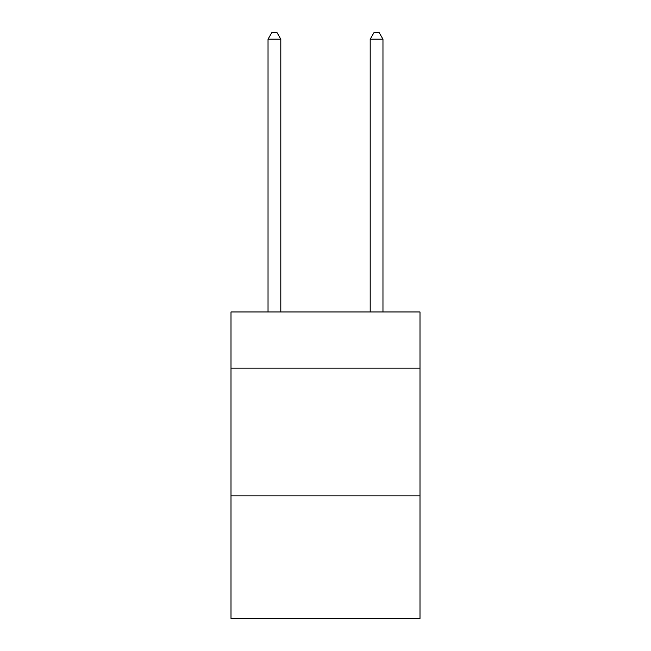 <?xml version="1.0" encoding="UTF-8"?>
<svg xmlns="http://www.w3.org/2000/svg" width="651" height="651" viewBox="0 0 651 651"><rect width="100%" height="100%" fill="white"/><g stroke="black" fill="none" stroke-linecap="round" stroke-linejoin="round"><path stroke-width="0.98" d="M420.001 368.149L420.001 311.967L230.999 311.967L230.999 368.149L420.001 368.149L420.001 618.45L230.999 618.45L230.999 368.149M420.001 495.859L230.999 495.859M280.801 311.967L280.801 39.19L268.033 39.19L268.033 311.967M268.033 39.19L271.866 32.55L276.976 32.55L280.801 39.19M382.967 311.967L382.967 39.19L370.199 39.19L370.199 311.967M370.199 39.19L374.024 32.55L379.134 32.55L382.967 39.19"/></g></svg>
